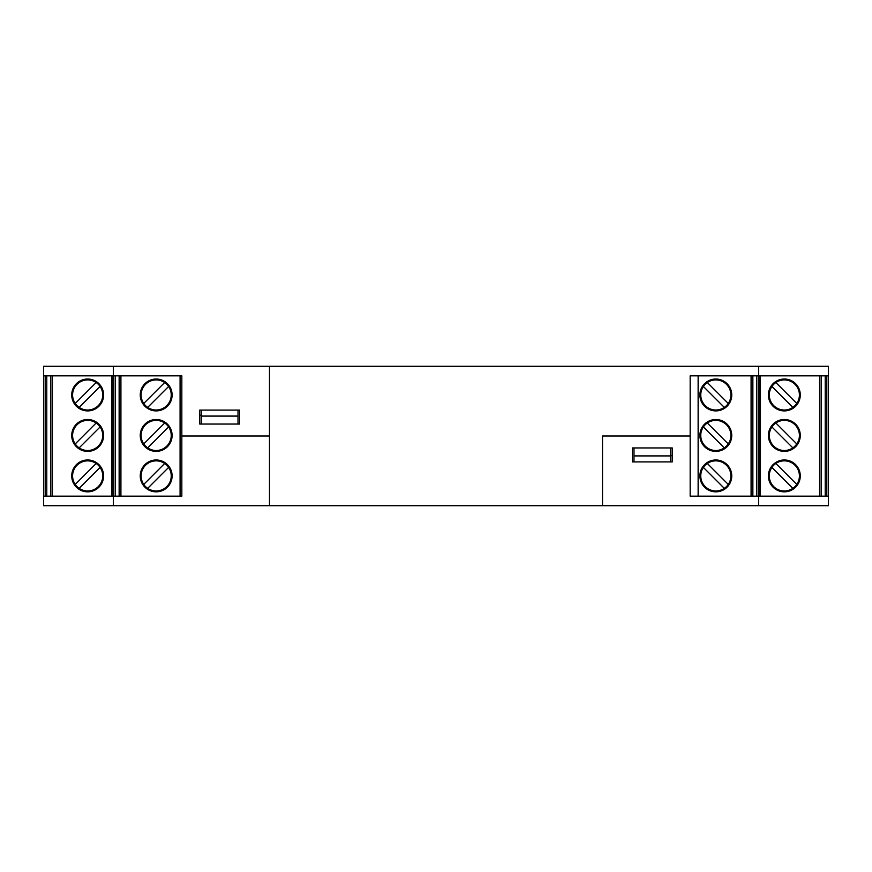 <?xml version="1.0" encoding="UTF-8"?>
<svg xmlns="http://www.w3.org/2000/svg" width="872" height="872" viewBox="0 0 872 872"><rect width="100%" height="100%" fill="white"/><g stroke="black" fill="none" stroke-linecap="round" stroke-linejoin="round"><path stroke-width="1.31" d="M602.519 436L690.166 436L602.519 436L602.519 505.716L828.4 505.716L828.4 496.157L690.166 496.157L690.166 375.843L828.4 375.843L828.4 366.284L43.6 366.284L43.6 375.843L181.834 375.843L181.834 436L269.481 436L269.481 505.716L602.519 505.716L602.519 436M201.356 410.102L201.356 416.086L238.012 416.086L238.012 410.102M238.012 416.086L238.012 424.054L201.356 424.054L201.356 416.086M632.396 461.898L632.396 447.946L672.236 447.946L672.236 461.898L632.396 461.898M181.834 436L181.834 496.157L43.6 496.157L43.6 505.716L269.481 505.716L269.481 366.284L269.481 436L181.834 436M758.684 496.157L758.684 505.716M113.316 496.157L113.316 505.716M670.644 461.898L670.644 455.914L633.988 455.914L633.988 461.898M633.988 455.914L633.988 447.946L670.644 447.946L670.644 455.914M239.604 410.102L239.604 424.054L199.764 424.054L199.764 410.102L239.604 410.102M113.316 375.843L113.316 366.284M758.684 375.843L758.684 366.284M821.391 496.157L821.391 375.843M796.779 403.464A15.075 15.075 0 0 1 773.682 405.622A15.075 15.075 0 0 1 791.373 381.642A15.075 15.075 0 0 1 792.844 407.409A15.075 15.075 0 0 1 771.894 386.47A15.075 15.075 0 0 1 775.84 382.525L796.779 403.464M828.4 496.157L828.4 375.843M768.406 475.916A15.936 15.936 0 0 0 792.31 489.715A15.936 15.936 0 0 0 792.31 462.116A15.936 15.936 0 0 0 768.406 475.916M796.779 484.418A15.075 15.075 0 0 1 773.682 486.576A15.075 15.075 0 0 1 791.373 462.585A15.075 15.075 0 0 1 792.844 488.364A15.075 15.075 0 0 1 771.894 467.414A15.075 15.075 0 0 1 775.84 463.468L796.779 484.418M825.217 375.843L825.217 496.157M800.278 435.444A15.936 15.936 0 0 0 776.374 421.645A15.936 15.936 0 0 0 776.374 449.243A15.936 15.936 0 0 0 800.278 435.444M800.278 394.972A15.936 15.936 0 0 1 776.374 408.772A15.936 15.936 0 0 1 776.374 381.162A15.936 15.936 0 0 1 800.278 394.972M796.779 443.946A15.075 15.075 0 0 1 773.682 446.093A15.075 15.075 0 0 1 791.373 422.113A15.075 15.075 0 0 1 792.844 447.892A15.075 15.075 0 0 1 771.894 426.942A15.075 15.075 0 0 1 775.84 422.996L796.779 443.946M771.894 467.414L792.844 488.364L771.894 467.414M771.894 426.942L792.844 447.892L771.894 426.942M771.894 386.47L792.844 407.409L771.894 386.47M752.863 496.157L752.863 375.843M724.316 407.409A15.075 15.075 0 0 1 703.377 386.47A15.075 15.075 0 0 1 730.889 394.972A15.075 15.075 0 0 1 705.165 405.622A15.075 15.075 0 0 1 703.377 386.47L724.316 407.409L703.377 386.47M759.883 496.157L759.883 375.843M699.889 475.916A15.936 15.936 0 0 0 723.782 489.715A15.936 15.936 0 0 0 723.782 462.116A15.936 15.936 0 0 0 699.889 475.916M724.316 488.364A15.075 15.075 0 0 1 703.377 467.414A15.075 15.075 0 0 1 730.889 475.916A15.075 15.075 0 0 1 705.165 486.576A15.075 15.075 0 0 1 703.377 467.414L724.316 488.364L703.377 467.414M756.689 375.843L756.689 496.157M731.75 435.444A15.936 15.936 0 0 0 707.857 421.645A15.936 15.936 0 0 0 707.857 449.243A15.936 15.936 0 0 0 731.75 435.444M731.75 394.972A15.936 15.936 0 0 1 707.857 408.772A15.936 15.936 0 0 1 707.857 381.162A15.936 15.936 0 0 1 731.75 394.972M724.316 447.892A15.075 15.075 0 0 1 703.377 426.942A15.075 15.075 0 0 1 730.889 435.444A15.075 15.075 0 0 1 705.165 446.093A15.075 15.075 0 0 1 703.377 426.942L724.316 447.892L703.377 426.942M728.262 484.418L707.323 463.468M728.262 443.946L707.323 422.996M728.262 403.464L707.323 382.525M672.236 455.675L670.644 455.675M50.609 496.157L50.609 375.843M79.156 407.409A15.075 15.075 0 0 0 100.106 386.47A15.075 15.075 0 0 0 72.594 394.972A15.075 15.075 0 0 0 98.318 405.622A15.075 15.075 0 0 0 100.106 386.47L79.156 407.409L100.106 386.47M43.6 496.157L43.6 375.843M103.594 475.916A15.936 15.936 0 0 1 79.69 489.715A15.936 15.936 0 0 1 79.69 462.116A15.936 15.936 0 0 1 103.594 475.916M79.156 488.364A15.075 15.075 0 0 0 100.106 467.414A15.075 15.075 0 0 0 72.594 475.916A15.075 15.075 0 0 0 98.318 486.576A15.075 15.075 0 0 0 100.106 467.414L79.156 488.364L100.106 467.414M46.783 375.843L46.783 496.157M71.722 435.444A15.936 15.936 0 0 1 95.626 421.645A15.936 15.936 0 0 1 95.626 449.243A15.936 15.936 0 0 1 71.722 435.444M71.722 394.972A15.936 15.936 0 0 0 95.626 408.772A15.936 15.936 0 0 0 95.626 381.162A15.936 15.936 0 0 0 71.722 394.972M79.156 447.892A15.075 15.075 0 0 0 100.106 426.942A15.075 15.075 0 0 0 72.594 435.444A15.075 15.075 0 0 0 98.318 446.093A15.075 15.075 0 0 0 100.106 426.942L79.156 447.892L100.106 426.942M75.221 484.418L96.16 463.468M75.221 443.946L96.16 422.996M75.221 403.464L96.16 382.525M180.079 375.843L180.079 496.157L181.834 496.157M119.137 496.157L119.137 375.843M147.684 407.409A15.075 15.075 0 0 0 168.623 386.47A15.075 15.075 0 0 0 141.111 394.972A15.075 15.075 0 0 0 166.835 405.622A15.075 15.075 0 0 0 168.623 386.47L147.684 407.409L168.623 386.47M112.117 496.157L112.117 375.843M172.111 475.916A15.936 15.936 0 0 1 148.218 489.715A15.936 15.936 0 0 1 148.218 462.116A15.936 15.936 0 0 1 172.111 475.916M147.684 488.364A15.075 15.075 0 0 0 168.623 467.414A15.075 15.075 0 0 0 141.111 475.916A15.075 15.075 0 0 0 166.835 486.576A15.075 15.075 0 0 0 168.623 467.414L147.684 488.364L168.623 467.414M115.311 375.843L115.311 496.157M140.25 435.444A15.936 15.936 0 0 1 164.143 421.645A15.936 15.936 0 0 1 164.143 449.243A15.936 15.936 0 0 1 140.25 435.444M140.25 394.972A15.936 15.936 0 0 0 164.143 408.772A15.936 15.936 0 0 0 164.143 381.162A15.936 15.936 0 0 0 140.25 394.972M147.684 447.892A15.075 15.075 0 0 0 168.623 426.942A15.075 15.075 0 0 0 141.111 435.444A15.075 15.075 0 0 0 166.835 446.093A15.075 15.075 0 0 0 168.623 426.942L147.684 447.892L168.623 426.942M143.738 484.418L164.677 463.468M143.738 443.946L164.677 422.996M143.738 403.464L164.677 382.525M199.764 415.203L201.356 415.203M690.166 496.157L690.166 375.843L698.134 375.843L698.134 496.157L690.166 496.157M760.438 375.843L760.438 496.157M821.195 375.843L821.195 496.157M826.809 375.843L826.809 496.157M819.604 496.157L819.604 375.843M752.678 375.843L752.678 496.157M758.291 375.843L758.291 496.157M751.086 496.157L751.086 375.843M111.561 375.843L111.561 496.157M50.805 375.843L50.805 496.157M45.191 375.843L45.191 496.157M52.396 496.157L52.396 375.843M119.322 375.843L119.322 496.157M113.709 375.843L113.709 496.157M120.914 496.157L120.914 375.843"/></g></svg>
